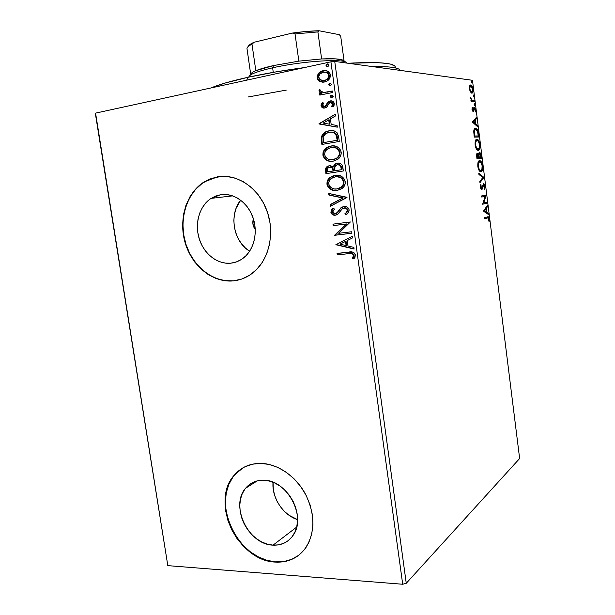 <?xml version="1.0" encoding="UTF-8"?>
<svg xmlns="http://www.w3.org/2000/svg" width="615" height="615" viewBox="0 0 615 615"><rect width="100%" height="100%" fill="white"/><g stroke="black" fill="none" stroke-linecap="round" stroke-linejoin="round"><path stroke-width="0.92" d="M273.045 545.144L296.653 527.124L273.045 545.144L267.41 544.175L261.844 542.03L256.555 538.778L251.727 534.558L247.545 529.53L244.155 523.88L241.672 517.822L240.204 511.572L239.781 505.361L240.442 499.418L242.156 493.96L244.87 489.186L248.491 485.296L252.888 482.429L257.9 480.707L263.351 480.215C287.028 479.369 307.323 517.3 292.786 535.788C287.928 542.384 281.347 545.497 273.045 545.144C248.391 544.729 229.756 505.653 245.639 488.195C250.159 482.829 256.055 480.169 263.351 480.215L269.016 480.976L274.697 482.975L280.148 486.142L285.168 490.37L289.542 495.482L293.094 501.287L295.677 507.552L297.191 514.025L297.568 520.436L296.799 526.532L294.923 532.067L292.017 536.834L288.204 540.639L283.646 543.345L278.526 544.867L273.045 545.144M230.948 263.166L236.414 261.913L230.948 263.166L225.305 263.112L219.724 261.767L214.397 259.184L209.538 255.479L205.318 250.782L201.881 245.27L199.352 239.166L197.822 232.67L197.354 226.036L197.969 219.494L199.637 213.29L202.312 207.655L205.902 202.804L210.276 198.929L215.281 196.185L220.724 194.686C233.531 192.672 247.476 202.258 252.827 217.126C258.246 231.955 254.156 249.567 243.602 257.885C239.789 260.883 235.576 262.643 230.948 263.166C217.533 264.642 203.803 253.864 199.175 238.612C194.471 223.391 199.529 205.864 211.099 198.368L220.724 194.686L226.405 194.501L232.101 195.662L237.59 198.13L242.648 201.812L247.069 206.571L250.674 212.221L253.311 218.54L254.871 225.267L255.302 232.139L254.579 238.866L252.742 245.185L249.875 250.851L246.085 255.64L241.549 259.369L236.429 261.905L230.948 263.166M222.584 194.478L220.724 194.686M220.862 176.397L217.748 176.766C236.975 173.515 258.231 187.598 266.664 210.015C275.197 232.385 269.378 259.207 253.726 272.176C247.614 277.227 240.803 280.132 233.293 280.894L239.158 279.833M242.948 467.846L234.707 474.826C210.038 500.979 237.705 560.742 275.543 561.879L275.282 562.087C237.436 560.942 209.761 501.148 234.43 474.988C241.142 467.285 249.851 463.41 260.545 463.372L252.273 464.21L244.693 466.9L238.074 471.321L232.639 477.278L228.588 484.528L226.043 492.8L225.082 501.779L225.728 511.142L227.957 520.559L231.686 529.7L236.783 538.225L243.071 545.836L250.336 552.247L258.323 557.221L266.741 560.549L275.282 562.087L283.63 561.756L291.456 559.535L298.452 555.483L304.325 549.733L308.822 542.491L311.743 534.035L312.958 524.703L312.405 514.878L310.091 504.946L306.116 495.344L300.65 486.45L293.916 478.639L286.213 472.212L277.849 467.423L269.178 464.448L260.545 463.372C277.157 463.564 295.408 475.71 305.24 493.684C315.072 513.648 315.357 531.521 306.101 547.296C298.598 557.851 288.32 562.787 275.282 562.087L275.543 561.879C284.66 562.471 292.655 560.057 299.52 554.63M286.252 90.113L248.129 96.978M406.261 583.281L334.737 61.431L472.474 80.288L519.637 458.498L406.261 583.281L402.702 584.25L167.81 565.639L95.571 113.129L330.908 61.8L402.702 584.25L167.81 565.639L95.363 113.575L167.81 565.639L95.363 113.575L95.571 113.129L330.908 61.8L334.737 61.431L330.908 61.8L402.702 584.25L406.261 583.281L519.637 458.498L472.474 80.288L334.737 61.431L406.261 583.281M470.383 91.966L472.043 93.149L473.058 91.051L472.612 87.468L471.359 85.3L470.56 84.985L469.852 85.47L469.36 87.983L470.083 91.366L471.743 93.173C472.72 93.296 473.135 91.996 472.997 89.283C472.528 86.769 471.843 85.354 470.944 85.047L469.629 85.931L469.43 88.883L470.383 91.966M474.503 101.844L474.365 100.737L471.767 100.183L470.652 97.677L471.451 100.506L470.944 100.468L471.082 101.59L474.503 101.844L474.365 100.737L472.028 100.383L470.652 97.677L471.451 100.506L470.944 100.468L471.082 101.59L474.503 101.844M471.989 109.332L472.497 110.969L473.289 111.492L474.634 108.532L475.372 111.976L475.51 109.455L474.634 107.479L473.796 107.663L472.997 110.385L472.212 107.21L471.989 109.332L473.158 111.507L474.526 108.463L475.372 111.976L475.549 109.724L474.449 107.371L473.796 107.663L472.997 110.385L472.212 107.21L471.989 109.332M478.478 133.678L477.255 129.404L476.171 128.335L474.918 128.343L473.75 131.033L474.265 137.13L478.893 137.007L478.478 133.678L478.009 133.755L478.478 133.678C478.001 130.457 477.202 128.666 476.079 128.297L475.541 128.189C474.572 128.028 473.965 129.119 473.727 131.472L474.265 137.13L478.893 137.007L478.478 133.678M481.537 158.247L480.746 153.489L479.469 152.12L478.585 154.473L477.724 153.25L476.84 153.689L476.956 158.655L481.537 158.247L481.184 155.395L479.769 152.166L478.585 154.473L477.432 153.197C476.71 153.273 476.464 154.411 476.702 156.61L476.956 158.655L481.537 158.247M483.928 177.397L478.785 173.269L478.939 174.476L482.837 177.466L479.815 181.479L479.969 182.678L483.928 177.397L483.152 177.512L479.869 181.879L483.152 177.512L483.928 177.397L478.785 173.269L478.939 174.476L482.837 177.466L479.815 181.479L479.969 182.678L483.928 177.397M487.011 202.112L483.682 202.85L486.134 195.04L481.63 195.939L481.768 197.046L485.135 196.354L482.66 204.211L487.149 203.196L487.011 202.112L483.682 202.85L486.165 195.286L481.63 195.939L481.768 197.046L485.135 196.354L482.66 204.211L487.149 203.196L487.011 202.112M487.457 217.902L488.518 218.194L489.056 221.769L489.233 218.963L488.379 216.818L484.343 217.602L484.474 218.702L488.202 217.848L489.056 221.769L489.233 218.963L488.295 216.764L484.343 217.602L484.474 218.702L487.457 217.902M483.536 211.191L488.571 214.604L488.425 213.428L486.826 212.336L486.327 208.354L487.564 206.555L487.418 205.372L483.513 211.007L488.571 214.604L488.425 213.428L486.826 212.336L486.327 208.354L487.564 206.555L487.418 205.372L483.536 211.191M485.166 186.383L484.482 184.216L483.375 183.67L482.045 187.944L481.422 188.367L480.83 184.231L480.361 186.653L481.007 189.028L481.699 189.52L482.283 189.097L483.598 184.731L484.651 186.114L484.589 189.751L485.22 186.975L483.582 183.585L481.468 188.39L480.876 187.068L480.83 184.231L480.407 187.137L481.491 189.474L482.414 188.82L483.713 184.685L484.72 186.545L484.589 189.751L485.166 186.383M480.938 171.677L482.321 170.147L482.614 165.889L481.268 161.814L479.539 160.653L478.116 162.145L477.824 166.511L478.985 170.255L480.938 171.677C482.237 171.554 482.79 169.617 482.614 165.889C482.052 162.875 481.238 161.161 480.154 160.753L479.539 160.653C478.209 160.715 477.632 162.668 477.824 166.511C478.393 169.517 479.216 171.208 480.292 171.585L480.938 171.677M478.27 150.344L479.385 149.537L479.892 148.107L479.923 144.356L478.608 140.543L476.663 139.305L475.195 141.488L475.172 145.332L476.517 149.161L478.27 150.344C479.577 150.298 480.146 148.415 479.969 144.679C479.385 141.558 478.532 139.797 477.409 139.382L476.871 139.282C475.526 139.259 474.941 141.166 475.134 145.009C475.726 148.107 476.579 149.852 477.686 150.245L478.27 150.344M472.374 122.047L477.609 126.721L477.455 125.522L475.795 124.03L475.287 119.979L476.587 118.541L476.433 117.334L472.374 122.047L477.609 126.721L477.455 125.522L475.795 124.03L475.287 119.979L476.587 118.541L476.433 117.334L472.374 122.047M474.611 105.334L474.888 104.435L474.38 103.481L474.326 105.088L474.888 104.435L474.38 103.481L474.611 105.334M473.55 96.832L473.811 95.832L473.258 94.987L473.266 96.578L473.827 95.94L473.319 94.979L473.55 96.832M471.82 82.933L472.082 81.956L471.521 81.088L471.536 82.671L471.82 82.933L472.097 82.056L471.59 81.08L471.82 82.933M317.655 76.537L317.809 78.413L318.839 80.365L322.521 82.179L319.831 81.457L323.344 82.179L326.757 81.218L329.356 78.958L330.393 76.291L330.032 73.7L327.511 71.148L324.136 70.533L320.669 71.555L318.286 73.623L317.125 76.483L317.732 79.504L319.831 81.457L320.361 81.503L317.156 77.744L319.831 81.457L324.551 82.01L326.834 81.172C329.24 79.927 330.416 77.859 330.363 74.961C329.056 71.309 326.603 69.887 322.983 70.694L320.799 71.478L318.67 73.162L317.156 77.744L317.686 77.798L319.2 73.216L318.67 73.162L322.983 70.694L325.704 70.587L321.199 71.609L319.2 73.216L317.878 75.43M332.546 92.542L332.338 90.997L323.613 92.504L321.053 91.727L320.707 90.144L319.262 89.69L318.977 90.613L319.592 92.158L321.445 93.188L319.577 93.565L319.792 95.094L332.546 92.542L332.338 90.997L323.613 92.504L320.576 90.874L320.707 90.144L319.262 89.69L318.985 90.943L321.445 93.188L319.577 93.565L319.792 95.094L332.546 92.542M321.045 105.749L322.46 107.748L325.274 107.894L327.126 106.687L329.24 103.066L331.147 102.436L332.73 103.943L331.67 106.31L332.984 106.964L334.037 105.403L334.283 103.458L332.7 101.252L330.132 100.937L327.98 102.059L325.081 106.287L323.905 106.518L322.844 105.957L322.637 104.704L323.651 103.128L322.437 102.444L321.084 104.804L321.045 105.749L321.568 105.772L322.806 102.651L321.568 105.772L321.045 105.749C321.676 107.648 322.921 108.401 324.774 108.017L326.665 107.148L329.625 102.767L330.409 102.459L332.73 103.943L331.67 106.31L332.984 106.964L334.283 103.458C333.568 101.367 332.185 100.522 330.132 100.937L328.226 101.829L325.181 106.226L324.497 106.495L322.583 105.35L323.651 103.128L322.437 102.444L321.045 105.749M338.65 136.845L337.143 132.817L334.46 131.056L330.616 130.549L325.781 131.771L323.482 133.317L321.53 136.338L321.245 139.067L321.883 144.448L339.28 141.465L338.65 136.845C337.258 131.656 334.068 129.619 329.071 130.734L324.605 132.433L321.437 136.668L321.883 144.448L339.28 141.465L338.65 136.845M343.347 170.97L342.14 165.097L340.748 163.751L338.096 163.052L334.606 164.313L333.161 166.949L330.27 165.627L327.603 166.211L325.766 168.072L325.566 170.878L325.95 173.653L343.347 170.97L342.801 167.011C341.94 163.99 340.072 162.698 337.181 163.129L334.891 164.082L333.161 166.949L329.217 165.689L326.957 166.611L325.566 170.878L325.95 173.653L343.347 170.97M346.998 197.538L328.71 193.448L328.933 195.078L342.755 197.999L330.255 204.557L330.486 206.186L346.968 197.284L328.71 193.448L328.933 195.078L342.755 197.999L330.255 204.557L330.486 206.186L346.998 197.538M351.711 231.755L338.75 233.293L350.365 221.961L332.984 224.129L333.192 225.62L346.122 224.021L334.537 235.307L351.918 233.254L351.711 231.755L338.75 233.293L350.365 221.961L332.984 224.129L333.192 225.62L346.122 224.021L334.537 235.307L351.918 233.254L351.711 231.755M348.782 253.649L351.503 253.534L353.118 254.295L353.579 255.763L352.403 258.315L353.856 258.93L355.024 257.193L355.324 254.771L354.463 253.103L352.679 252.112L337.058 253.395L337.266 254.879L348.782 253.649C350.858 252.973 352.457 253.511 353.579 255.248L352.403 258.315L353.856 258.93L355.37 255.048C354.048 252.173 351.842 251.204 348.751 252.142L337.058 253.395L337.266 254.879L337.766 254.748L337.574 253.342L337.766 254.748L348.782 253.649M233.293 280.894L241.649 279.072L249.467 275.297L256.44 269.685L262.274 262.436L266.726 253.811L269.585 244.155L270.731 233.846L270.093 223.307L267.702 212.975L263.643 203.288L258.092 194.632L251.289 187.367L243.517 181.786L235.107 178.089L226.405 176.405L217.748 176.766L209.484 179.142L201.92 183.401L195.339 189.343L189.958 196.746L185.961 205.295L183.485 214.681L182.601 224.56L183.332 234.561L185.638 244.347L189.435 253.557L194.601 261.875L200.951 268.986L208.262 274.644L216.288 278.61L224.736 280.732L233.293 280.894C212.667 282.923 191.895 266.08 185.146 242.756C178.265 219.478 186.322 192.841 204.334 181.786L217.748 176.766L204.634 181.763C186.629 192.81 178.573 219.432 185.453 242.702C192.195 266.011 212.959 282.846 233.585 280.824L233.293 280.894M335.852 244.732L354.086 249.029L353.863 247.399L347.982 246.015L347.229 240.55L352.556 237.905L352.334 236.268L335.852 244.732L336.32 244.363L335.852 244.732L354.086 249.029L353.863 247.399L347.982 246.015L347.229 240.55L352.556 237.905L352.334 236.268L335.852 244.732M349.166 209.946L348.482 208.231L347.137 207.063L343.854 206.432L340.887 207.816L337.212 212.513L335.698 213.574L334.322 213.705L332.753 212.467L332.746 211.099L334.499 209.131L333.269 208.101L331.531 209.807L330.878 212.252L332.592 214.712L336.067 215.066L338.296 213.728L342.394 208.669L345.115 207.978L346.591 208.731L347.383 210.292L346.591 212.383L344.892 213.743L345.945 214.858L348.72 212.306L349.166 209.946C348.251 207.286 346.483 206.11 343.854 206.432L340.887 207.816L337.212 212.513L335.106 213.713L332.646 212.037L334.499 209.131L333.269 208.101L330.878 212.252C331.654 214.527 333.153 215.511 335.383 215.204L337.912 214.089L342.171 208.854L344.039 207.947C345.73 207.755 346.845 208.539 347.383 210.292L346.107 212.859L344.892 213.743L345.945 214.858L347.567 213.682L349.166 209.946M337.189 190.442L341.632 188.79L344 186.491L345.276 183.301L344.784 179.795L342.663 177.12L339.749 175.629L335.805 175.252L331.954 176.236L329.279 178.073L327.157 181.517L327.065 184.784L328.379 187.506L330.978 189.551L334.829 190.542L337.189 190.442L342.317 188.282C344.454 186.645 345.438 184.392 345.253 181.517C343.393 176.559 339.98 174.499 335.014 175.344L330.109 177.351C327.826 179.011 326.788 181.34 326.988 184.346C328.864 189.212 332.269 191.25 337.189 190.442M333.146 161.192L337.581 159.446L339.949 157.102L341.225 153.865L340.733 150.344L338.604 147.677L335.69 146.216L331.739 145.901L327.887 146.954L325.212 148.853L323.09 152.359L323.006 155.649L324.328 158.378L326.926 160.392L330.778 161.33L333.146 161.192L337.82 159.277C340.226 157.601 341.356 155.203 341.202 152.066C339.334 147.1 335.913 145.079 330.955 146.009L326.488 147.777C323.944 149.468 322.76 151.951 322.929 155.211C324.812 160.085 328.218 162.083 333.146 161.192M319.031 123.969L337.312 127.167L337.082 125.498L331.185 124.468L330.416 118.879L335.752 115.789L335.521 114.113L318.993 123.715L337.312 127.167L337.082 125.498L331.185 124.468L330.416 118.879L335.752 115.789L335.521 114.113L319.031 123.969M331.985 97.67L333.276 96.248L331.885 95.071L330.709 95.617L330.332 96.532L330.97 97.547L331.985 97.67L333.269 96.094L331.078 95.31L330.34 96.678L331.985 97.67M330.355 85.839L331.646 84.401L330.255 83.233L329.071 83.786L328.702 84.709L329.34 85.723L330.355 85.839L331.639 84.255L329.479 83.456L328.71 84.855L330.355 85.839M327.687 66.497L328.979 65.19L327.849 63.875L326.834 64.098L326.042 65.228L326.257 66.051L327.426 66.535L328.156 66.328L328.971 64.89L326.865 64.083L326.05 65.521L327.687 66.497M238.343 471.159L232.916 477.109L228.865 484.359L226.32 492.623L225.359 501.602L226.005 510.965L228.234 520.382L231.963 529.507L237.059 538.033L243.34 545.636L250.605 552.047L258.584 557.013L267.002 560.342L275.543 561.879L283.884 561.549L291.71 559.327L298.706 555.276M220.8 176.405L209.784 179.119L202.227 183.37L195.639 189.32L190.258 196.708L186.268 205.256L183.793 214.643L182.909 224.513L183.631 234.507L185.938 244.286L189.735 253.495L194.901 261.805L201.243 268.924L208.554 274.574L216.58 278.541L225.021 280.655L233.585 280.824M240.665 200.183C228.649 214.597 233.477 241.726 249.636 251.212L245.393 247.983L241.357 243.571L238.082 238.397L235.691 232.647L234.261 226.535L233.854 220.278L234.484 214.112L236.129 208.262L240.665 200.183M255.279 229.526L252.934 224.091L253.403 218.832C252.235 222.707 252.865 226.274 255.279 229.526M273.037 482.26C271.622 497.596 283.061 515.155 297.583 519.644L288.896 515.193L284.284 511.257L280.286 506.552L277.058 501.256L274.713 495.552L273.329 489.648L273.037 482.26M352.895 258.177L354.063 258.677L352.403 258.315L354.071 255.117C352.949 253.38 351.35 252.842 349.282 253.518L349.95 253.457M350.627 253.403L352.672 253.549L353.802 254.41L354.071 255.632L353.187 257.693M354.055 248.775L336.359 244.609L354.055 248.775M346.606 245.454L346.022 241.272L345.53 241.395L346.022 241.272L346.606 245.454L346.107 245.577L346.606 245.454M339.995 244.14L345.53 241.395L346.107 245.577L339.995 244.14L345.53 241.395L346.107 245.577L339.995 244.14M351.911 233.208L334.537 235.307L346.622 223.921L333.192 225.62L333.699 225.521L333.499 224.06L333.699 225.521L346.622 223.921L335.044 235.199L351.911 233.208M345.399 213.651L346.314 214.627L344.892 213.743L346.606 212.767L347.882 210.207L347.383 210.292L347.882 210.207C347.344 208.454 346.23 207.67 344.538 207.862L344.039 207.947L344.538 207.862M335.844 215.119L335.383 215.204L335.844 215.119M331.8 210.099L331.362 211.829L331.977 213.62L333.099 214.627L335.875 215.112C333.653 215.411 332.161 214.427 331.393 212.16L330.878 212.252L333.476 208.27L332.369 209.315M335.621 213.62L337.281 212.859L339.188 210.345L338.688 210.43L341.387 207.732L343.97 206.417L342.786 206.825M342.063 207.224L340.772 208.331M340.218 208.962L337.843 212.283M337.72 212.429L337.02 213.067M336.766 213.228L336.205 213.482M345.069 207.832L346.637 208.293L347.821 209.907M347.882 210.199L347.713 211.36L345.838 213.359M330.97 205.933L330.77 204.48L330.255 204.557L343.255 197.922L328.933 195.078L329.448 195.009L329.248 193.564L329.448 195.009L343.255 197.922L330.77 204.48L330.97 205.933M337.266 190.435C332.515 191.042 329.263 188.997 327.503 184.285L326.988 184.346L327.503 184.285C327.311 181.287 328.349 178.957 330.616 177.297L336.028 175.229L331.062 176.982L327.887 180.795L327.687 185.153L330.101 188.621M330.762 189.082L333.876 190.289L337.281 190.427M336.036 176.774L336.036 176.774C339.911 176.197 342.555 177.873 343.97 181.779L343.977 183.209M336.997 176.697L340.256 177.266M340.772 177.497L342.47 178.742M342.847 179.18L343.908 181.425L343.462 181.84L343.97 181.779C344.093 184.07 343.301 185.868 341.579 187.16L337.481 188.874M343.808 183.993L342.055 186.745L338.104 188.759M328.748 184.016C328.648 181.663 329.471 179.834 331.231 178.511L335.221 176.859C339.226 176.159 341.971 177.82 343.462 181.84C343.593 184.131 342.793 185.93 341.079 187.221L336.974 188.936C333.015 189.589 330.27 187.952 328.748 184.016L328.894 181.909L330.094 179.611L332.776 177.574L335.221 176.859L337.773 176.812L340.925 177.927L342.57 179.526L343.462 181.84L343.108 184.615L341.548 186.806L339.411 188.244L336.974 188.936L334.437 188.966L331.969 188.221L329.886 186.56L328.748 184.016M326.757 167.249L326.035 168.933L326.465 173.568L326.081 170.839L325.566 170.878L326.081 170.839L327.472 166.573L329.955 165.62L327.388 166.642M333.676 166.911L333.161 166.949L333.676 166.911L335.398 164.044L338.012 163.052L335.121 164.274L333.676 166.911M337.958 164.605L337.958 164.605C340.095 164.443 341.31 165.558 341.602 167.949L341.84 169.679L334.837 170.732L334.606 167.526L335.882 165.274L337.397 164.651C339.557 164.459 340.787 165.566 341.094 167.987L341.602 167.949L341.094 167.987L341.333 169.725L341.84 169.679L341.602 167.949M338.565 164.566L339.849 164.866M340.372 165.181L341.379 166.803M330.017 167.149L330.017 167.149C332.023 166.942 333.169 167.957 333.461 170.194L333.568 170.962L327.511 171.869L327.295 170.309L328.11 167.718L329.456 167.195C331.477 166.965 332.646 167.972 332.953 170.24L333.461 170.194L332.953 170.24L333.061 171.008L333.568 170.962L333.461 170.194M330.593 167.103L332.392 167.703M332.846 168.187L333.345 169.494M333.061 171.008L327.511 171.869L333.568 170.962L327.511 171.869L327.411 168.625L328.964 167.303L331.4 167.441L332.638 168.856L333.061 171.008M341.333 169.725L334.837 170.732L341.84 169.679L334.837 170.732L334.921 166.442L337.397 164.651L339.972 165.297L340.772 166.511L341.333 169.725M332.323 161.291C327.933 161.614 324.981 159.577 323.452 155.18L322.929 155.211L323.452 155.18C323.282 151.92 324.466 149.445 327.011 147.754L330.955 146.009L332.807 145.84L329.909 146.355L327.003 147.761L323.836 151.659L323.636 156.049L326.05 159.508M326.719 159.962L329.163 160.976L332.077 161.307M332.73 147.392L332.73 147.392C336.305 147.085 338.704 148.753 339.918 152.389L339.764 154.626L338.888 156.394L336.997 158.263L334.053 159.523M332.953 147.377L336.205 147.9M336.72 148.13L338.419 149.353M338.804 149.783L339.857 152.036L339.411 152.42L339.918 152.389C340.026 154.88 339.119 156.787 337.197 158.117L332.169 159.762M324.689 154.849C324.605 152.289 325.55 150.337 327.526 148.991L331.162 147.531C335.167 146.762 337.912 148.392 339.411 152.42C339.511 154.911 338.604 156.817 336.682 158.155L332.923 159.677C328.964 160.4 326.219 158.793 324.689 154.849L324.835 152.72L326.035 150.391L328.718 148.292L331.162 147.531L333.714 147.446L336.205 148.146L338.304 149.822L339.349 152.059L339.257 154.649L338.373 156.425L336.482 158.293L332.923 159.677L330.378 159.746L327.918 159.039L325.827 157.394L324.689 154.849M321.768 139.052L322.398 144.364L321.991 141.458L321.468 141.465L321.991 141.458L321.96 136.661L321.437 136.668L321.96 136.661L325.127 132.433L329.071 130.734L331.131 130.549M330.363 130.618L328.395 131.003M327.872 131.149L325.004 132.517L323.136 134.262L321.76 138.337M331.231 132.094L331.231 132.094C333.399 131.894 335.175 132.725 336.551 134.585L337.005 135.754M331.908 132.094L332.969 132.21M334.745 132.825L336.551 134.585L336.036 134.593L336.551 134.585L337.781 140.235L323.444 142.634L323.967 142.619L323.444 142.634L323.183 137.183L325.673 133.647L329.279 132.263C331.977 131.595 334.229 132.371 336.036 134.593L337.043 138.606L337.558 138.59L337.043 138.606L337.274 140.251L337.781 140.235L337.558 138.583M337.197 136.538L337.397 137.56M337.304 127.074L319.562 123.969L337.304 127.074M329.825 124.145L329.233 119.871L328.718 119.864L329.233 119.871L329.825 124.145L329.309 124.145L329.825 124.145M323.183 123.077L328.718 119.864L329.309 124.145L323.183 123.077L328.718 119.864L329.309 124.145L323.183 123.077M324.728 106.556L326.127 105.934L325.604 105.903L326.127 105.934L327.226 104.143L326.703 104.12L327.226 104.143L328.748 101.852L328.226 101.829L330.132 100.937L331.477 100.875L328.748 101.852L326.119 105.934M332.761 105.649L332.192 106.334L333.13 106.802L331.67 106.31L332.192 106.334L333.245 103.966L331.231 102.451M324.067 108.094L321.568 105.772L322.552 107.494M322.983 107.771L323.544 107.994M332.361 102.705L333.207 103.758L332.976 105.288M325.873 106.141L325.32 106.441M331.224 95.648L330.893 96.855L331.793 97.7L330.34 96.678L330.862 96.709L332.146 95.141L331.631 95.102L332.331 95.11L331.078 95.31M320.3 94.994L320.108 93.595L319.577 93.565L321.976 93.226L318.985 90.943L319.516 90.982L319.739 89.836L319.846 91.843L321.976 93.226L320.108 93.595L320.3 94.994M323.69 92.519L332.354 91.135L326.934 92.212M325.25 92.465L324.689 92.519M329.602 83.832L329.233 84.901L330.124 85.869L328.71 84.855L330.516 83.317L329.994 83.263L330.747 83.286L329.479 83.456M325.458 72.17L327.895 73.001L329.21 74.876M322.79 80.611L326.696 79.85C328.448 78.958 329.317 77.459 329.309 75.353L328.787 75.299C328.794 77.405 327.926 78.904 326.173 79.796L324.343 80.465C321.653 81.088 319.777 80.073 318.708 77.421C318.747 75.291 319.662 73.777 321.453 72.877L323.206 72.239C325.896 71.601 327.757 72.616 328.787 75.299L329.309 75.361M329.348 75.845L328.003 78.881L325.297 80.411M324.013 80.642L323.144 80.65M329.309 75.353C328.702 73.27 327.395 72.209 325.389 72.163M327.395 66.535L326.05 65.521L326.573 65.59L327.857 63.983L327.334 63.914L328.141 63.945L327.334 64.183M326.934 64.514L326.573 65.59L327.203 66.458M323.444 142.634L323.183 137.183L324.059 135.192L325.55 133.732L328.302 132.479L331.393 132.102L334.229 132.832L335.798 134.224L337.274 140.251L323.444 142.634M323.206 72.239L325.781 72.239L327.372 72.939L328.525 74.361L328.787 76.291L327.472 78.828L326.004 79.889L322.614 80.596L319.493 79.15L318.708 76.429L320.069 73.908L323.206 72.239M487.326 216.811L488.195 217.848L487.326 216.811M488.771 219.017L489.233 218.963L488.771 219.017M486.749 206.34L487.564 206.555L486.788 206.655L485.612 208.969L486.749 206.34M485.996 212.021L487.649 213.52L488.425 213.428L487.649 213.52L487.71 214.02L485.996 212.021M483.828 210.93L485.527 212.075L486.311 211.983L485.527 212.075L483.828 210.93L484.612 210.83L485.927 208.931L485.143 209.023L483.828 210.93L485.143 209.023L485.927 208.931L486.311 211.983L484.612 210.83L483.828 210.93M486.242 202.281L486.373 203.296L487.149 203.196L482.652 204.134L486.373 203.296L486.242 202.281M484.351 196.462L481.76 196.992L484.351 196.462M485.358 195.193L486.165 195.286L485.381 195.386L485.058 196.37L485.358 195.193M482.975 202.942L483.682 202.85L482.975 202.942M482.629 185.215L483.313 185.123L482.629 185.215M482.245 187.137L482.821 187.06L482.245 187.137M481.799 188.336L481.63 188.928L482.414 188.82L481.63 188.928L481.799 188.336M480.507 185.146L481.222 185.046L480.507 185.146M480.407 187.137L480.876 187.068L480.407 187.137M483.229 183.8L483.913 184.715L483.229 183.8M481.361 189.405L481.63 188.928M478.885 174.06L483.129 177.328L483.905 177.22L483.152 177.512L478.885 174.06M479.093 160.784L480.607 162.122L479.093 160.784M482.152 165.95L482.614 165.889L482.152 165.95M480.722 171.562L481.63 169.978L480.553 171.662M479.854 170.693L479.139 170.401M478.893 161.876L480.169 161.837C481.045 162.152 481.706 163.529 482.152 165.973C482.291 168.956 481.837 170.493 480.799 170.578L480.269 170.493C479.408 170.178 478.747 168.817 478.293 166.411L477.817 166.481L478.293 166.411C478.163 163.367 478.624 161.814 479.677 161.76L477.993 162.544L478.731 161.906M480.799 170.578L480.015 170.686L480.799 170.578L479.4 169.702L478.324 166.673L478.455 163.206L479.677 161.76L481.245 162.944L482.122 165.719L481.914 169.371L480.799 170.578M478.993 170.263L480.015 170.686M477.017 153.412L477.686 154.311L477.017 153.412M478.047 154.549L478.585 154.473L478.047 154.549M479.07 152.328L479.815 153.266L479.07 152.328M480.722 155.464L481.184 155.395L480.722 155.464M480.623 157.232L480.753 158.316L480.623 157.232M478.831 153.343L479.785 153.25L480.938 157.186L478.462 157.455L479.246 157.332L479.008 155.018L479.608 153.22L478.701 153.373M478.462 157.455L480.938 157.186L478.462 157.455M476.794 154.427L477.763 154.334L478.777 157.379L476.825 157.571L477.294 157.501L477.586 154.304L476.663 154.457M477.993 157.494L476.825 157.594L477.993 157.494M477.155 156.356L476.679 156.425L477.155 156.356L477.14 154.826L477.678 154.311L478.777 157.379L477.294 157.501L477.155 156.356M479.177 156.779L478.708 156.848L479.177 156.779L479.008 155.018L478.362 155.111L479.008 155.018L479.715 153.227L480.492 154.35L480.938 157.186L479.246 157.332L479.177 156.779M476.341 139.421L477.886 140.75L476.341 139.421M476.379 148.945L477.671 149.161C476.771 148.845 476.087 147.439 475.603 144.932L475.134 145.009L475.603 144.932C475.472 141.896 475.941 140.374 477.002 140.389L477.448 140.466C478.347 140.789 479.039 142.211 479.5 144.74L479.969 144.679L479.508 144.756C479.639 147.723 479.177 149.222 478.132 149.237L477.509 149.337M478.063 150.275L479.016 148.622L477.97 150.329M477.179 149.36L476.464 149.022M476.225 140.512L475.264 141.196L475.895 140.581M477.963 135.961L478.101 137.022L477.963 135.961M475.103 128.266L475.541 128.189L475.103 128.266M474.941 128.335L476.556 129.665L474.941 128.335M474.895 129.434L473.881 130.111L474.388 129.557M477.501 136.038L474.134 136.123L478.286 135.915L474.134 136.076L474.603 136L474.511 135.269L474.042 135.346L474.511 135.269L474.242 132.056L473.735 132.14L474.242 132.056C474.403 130.08 474.88 129.165 475.679 129.304L477.647 131.779L478.286 135.915L477.501 136.038M475.733 118.111L475.81 118.672L476.587 118.541L475.81 118.672L474.557 120.494L475.733 118.111M474.941 123.6L476.679 125.652L477.455 125.522L476.71 125.921L474.941 123.6M472.712 122.108L474.48 123.684L475.264 123.546L474.48 123.684L472.712 122.108L474.872 120.44L472.712 122.108L474.872 120.44L475.264 123.546L473.496 121.97L472.712 122.108M472.02 107.979L472.589 107.879L472.02 107.979M471.989 109.362L472.405 109.285L471.989 109.362M473.827 107.602L474.403 108.44L473.827 107.602M475.141 109.793L475.549 109.724L475.141 109.793M474.326 108.455L473.565 108.586M473.519 108.794L474.142 108.686L473.519 108.794M473.342 109.954L473.934 109.847L473.342 109.954M473.104 110.362L472.858 111.307L473.642 111.169L472.858 111.307L473.104 110.362M474.142 104.565L474.888 104.435L474.142 104.565M470.959 100.599L471.451 100.506L470.959 100.599M470.621 98.323L471.082 98.239L470.621 98.323M470.683 98.807L471.082 98.738L470.683 98.807M471.436 100.491L472.028 100.383L471.436 100.491M471.551 100.652L474.365 100.737L473.588 100.883L473.696 101.783L473.588 100.883L472.443 100.791M473.081 96.078L473.827 95.94L473.081 96.078M470.229 85.085L470.721 84.993L470.229 85.085M470.098 85.178L471.205 86.231L470.098 85.178M472.589 89.352L472.997 89.283L472.589 89.352M472.197 91.789L471.843 92.773M471.997 92.45L472.143 92.012M470.936 92.204L471.328 92.027M469.86 88.937C469.791 86.923 470.129 85.977 470.859 86.108L472.574 89.237C472.658 91.235 472.335 92.181 471.605 92.058L470.821 92.204L471.605 92.058L469.453 89.006L470.421 86.215L471.828 86.907L472.627 89.928L472.036 91.942L470.629 91.266L469.86 88.937M471.359 82.202L472.097 82.056L471.359 82.202M485.927 208.931L486.311 211.983L484.612 210.83L485.927 208.931M477.002 140.389L478.416 141.381L479.469 144.479L479.439 147.469L478.132 149.237L476.525 147.946L475.603 144.932L475.772 141.758L477.002 140.389M474.603 136L474.38 130.734L474.972 129.581L475.925 129.327L477.448 131.133L478.286 135.915L474.603 136M474.872 120.44L475.264 123.546L473.496 121.97L474.872 120.44M371.268 66.435C389.126 66.289 398.827 67.612 400.357 70.418C398.827 67.612 389.126 66.289 371.268 66.435M247.883 77.313L246.73 80.165L247.883 77.313L276.419 71.801L304.264 67.612C283.822 70.333 265.027 73.569 247.883 77.313C231.048 81.049 218.779 84.593 211.083 87.937L225.013 83.071L247.883 77.313M395.345 67.919C396.36 63.099 380.585 61.546 348.021 63.253L377.103 62.622L387.058 63.453L390.602 64.145L394.784 65.99M246.999 48.693L247.007 48.723C246.8 47.416 248.46 45.91 251.996 44.203L255.825 70.71L251.996 44.203C248.491 45.894 246.83 47.386 246.999 48.693L250.751 74.576C250.613 73.493 252.304 72.209 255.825 70.71L273.49 65.574L272.622 67.811C302.895 60.854 346.714 58.294 346.822 63.084C346.714 58.294 302.895 60.854 272.622 67.811L273.268 72.347L272.622 67.811C256.916 71.432 248.99 74.53 248.837 77.106C248.99 74.53 256.916 71.432 272.622 67.811L273.49 65.574C265.772 67.312 259.884 69.026 255.825 70.71C252.273 72.216 250.582 73.516 250.759 74.607M344.362 61.631C344.146 59.194 336.574 58.302 321.63 58.948L335.928 58.879L343.47 60.37M273.49 65.574L298.859 61.131L273.49 65.574M321.63 58.948L298.859 61.131L321.63 58.948L317.894 31.919L319.039 30.75L339.303 34.678L340.718 36.277L344.062 60.831L340.718 36.277L339.303 34.678L319.039 30.75C310.975 30.935 302.08 31.711 292.356 33.072L295.039 33.91L298.859 61.131L295.039 33.91L317.894 31.919L295.039 33.91L292.356 33.072L306.324 31.465L319.039 30.75L317.894 31.919L321.63 58.948M248.245 46.402L251.197 43.711L254.156 42.235L251.996 44.203L254.156 42.235L292.356 33.072L254.156 42.235C250.605 43.803 248.621 45.233 248.206 46.509M247.007 48.723L250.751 74.546M232.708 195.87L211.099 198.368M257.385 480.822L245.639 488.195M346.107 212.859L346.606 212.767M332.769 208.523L333.276 208.439M336.774 212.944L337.281 212.859M340.887 207.816L341.387 207.732M330.109 177.351L330.616 177.297M341.079 187.221L341.579 187.16M326.957 166.611L327.472 166.573M334.891 164.082L335.398 164.044M326.488 147.777L327.011 147.754M336.682 158.155L337.197 158.117M324.605 132.433L325.127 132.433M325.181 106.226L325.712 106.249M328.748 101.452L329.271 101.483M320.799 71.478L321.33 71.54M326.173 79.796L326.696 79.85M326.865 64.083L327.395 64.145M488.295 216.764L487.51 216.857M481.468 188.39L480.738 188.49M483.89 183.624L483.329 183.701M480.154 160.753L479.369 160.869M480.269 170.493L479.485 170.609M477.686 153.235L477.117 153.32M479.769 152.166L479.139 152.266M477.409 139.382L476.625 139.505M477.671 149.161L476.886 149.284M476.079 128.297L475.295 128.427M472.92 110.369L472.259 110.485M474.449 107.371L473.942 107.456M472.174 100.453L471.39 100.599M470.944 85.047L470.16 85.193M471.405 92.012L470.621 92.158"/></g></svg>
